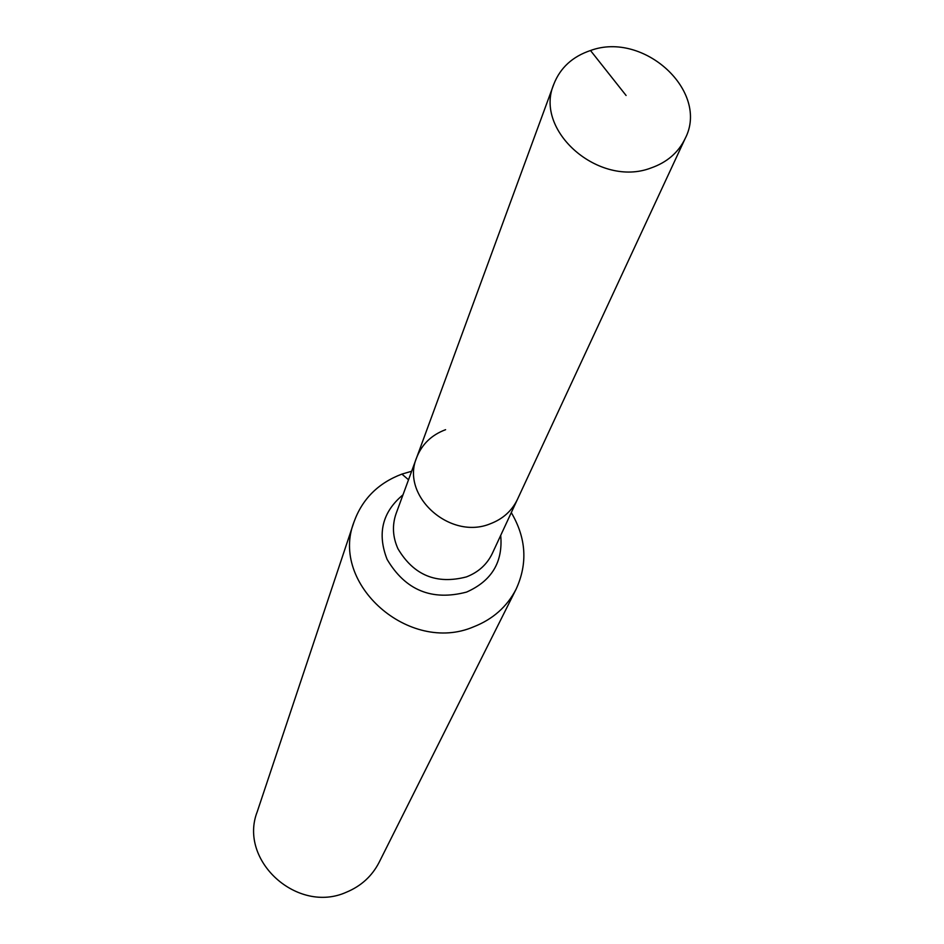 <?xml version="1.0" encoding="UTF-8"?>
<svg xmlns="http://www.w3.org/2000/svg" width="944" height="944" viewBox="0 0 944 944"><rect width="100%" height="100%" fill="white"/><g stroke="black" fill="none" stroke-linecap="round" stroke-linejoin="round"><path stroke-width="1.42" d="M590.496 50.516C572.501 56.581 560.288 67.779 553.845 84.122C533.596 130.756 599.263 187.915 650.982 167.985C666.983 162.392 678.358 152.598 685.12 138.615C709.853 91.603 643.902 30.786 590.496 50.516L626.084 95.474M445.592 429.685C431.538 434.948 421.897 444.258 416.658 457.604C400.303 495.73 450.076 540.652 490.42 523.731C502.916 518.952 511.908 510.857 517.418 499.435L685.12 138.615M411.643 471.257L401.896 474.1C378.249 483.045 362.295 498.998 354.012 521.926L257.216 811.793C238.183 860.515 297.49 914.394 346.413 892.198C361.092 886.097 371.995 876.174 379.099 862.403L516.085 589.221C527.861 563.592 526.268 538.056 511.294 512.627M416.658 457.604C400.303 495.73 450.076 540.652 490.42 523.731C502.916 518.952 511.908 510.857 517.418 499.435L492.308 553.455C487.01 564.453 478.384 572.265 466.43 576.902C436.529 584.702 413.696 575.309 397.931 548.712C392.645 536.888 392.043 525.159 396.126 513.512L553.845 84.122M354.012 521.926C329.562 583.852 409.259 654.487 473.581 626.84C492.862 619.276 507.034 606.732 516.085 589.221M401.896 474.1L408.516 479.764M402.994 494.821C382.332 512.037 377.034 533.561 387.099 559.379C405.377 590.283 431.868 601.186 466.584 592.077C491.73 580.902 503.093 562.01 500.709 535.401"/></g></svg>
